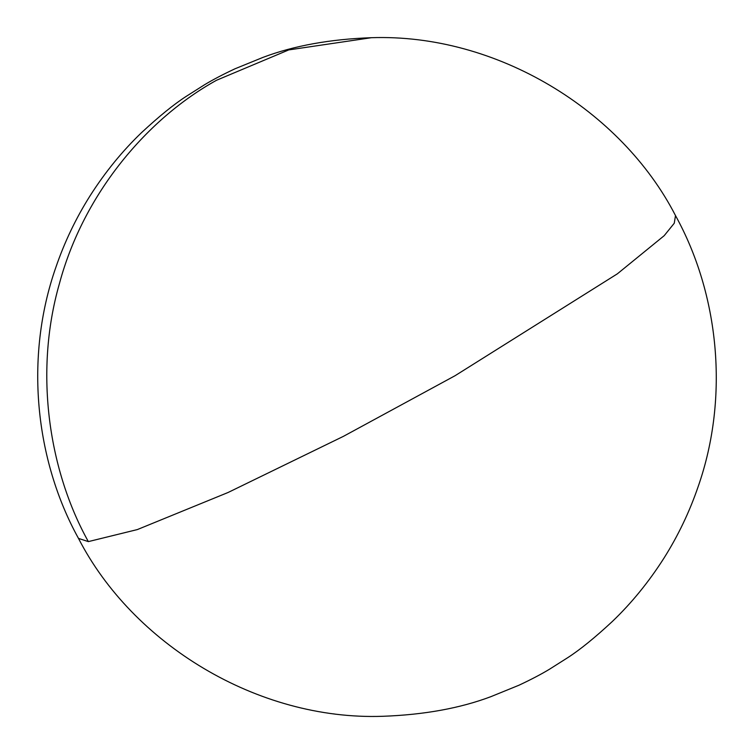 <?xml version="1.0" encoding="UTF-8"?>
<svg xmlns="http://www.w3.org/2000/svg" width="754" height="754" viewBox="0 0 754 754"><rect width="100%" height="100%" fill="white"/><g stroke="black" fill="none" stroke-linecap="round" stroke-linejoin="round"><path stroke-width="1.13" d="M88.35 541.608L137.351 529.572L228.085 492.485L343.324 436.396L455.058 375.718L617.366 273.825L664.199 235.672L674.255 223.241L675.509 215.597C621.409 110.282 496.782 33.43 371.42 37.7L288.744 49.915L216.549 80.254C148.35 117.897 83.939 192.364 59.434 283.561C33.383 374.304 49.802 472.551 88.35 541.608L78.491 538.403C35.259 460.223 24.279 357.519 55.871 267.302C64.542 242.006 75.965 218.142 90.131 195.71C105.24 172.016 122.412 150.951 141.667 132.516C159.009 116.399 173.844 104.363 186.163 96.399L204.607 84.712C212.845 79.736 222.986 74.42 235.031 68.774L263.099 57.342C293.89 45.74 329.998 39.189 371.42 37.7M675.509 215.597C718.741 293.777 729.721 396.481 698.129 486.698C689.458 511.994 678.034 535.858 663.869 558.29C648.76 581.984 631.588 603.049 612.333 621.485C594.991 637.601 580.156 649.637 567.837 657.601L549.393 669.288C541.155 674.264 531.014 679.58 518.969 685.226L490.901 696.658C460.11 708.26 424.002 714.811 382.58 716.3C257.218 720.57 132.581 643.718 78.491 538.403"/></g></svg>
